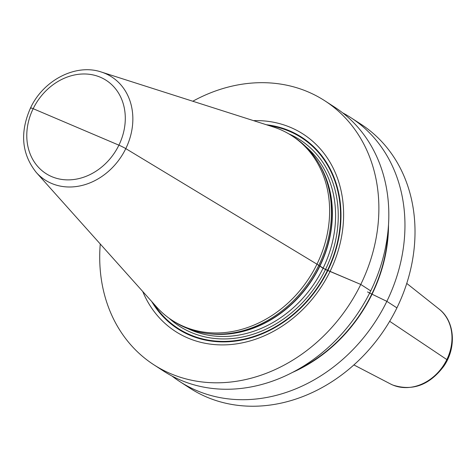 <?xml version="1.0" encoding="UTF-8"?>
<svg xmlns="http://www.w3.org/2000/svg" width="476" height="476" viewBox="0 0 476 476"><rect width="100%" height="100%" fill="white"/><g stroke="black" fill="none" stroke-linecap="round" stroke-linejoin="round"><path stroke-width="0.71" d="M142.746 291.502A117.518 98.223 -57 0 0 232.693 344.35A117.518 98.223 -57 0 0 330.076 271.38L360.772 284.446A157.258 131.435 123 0 1 153.754 364.711A157.258 131.435 123 0 1 100.257 243.998M30.97 108.272A5.938 0.47 26 0 1 33.171 108.689L118.905 145.168A5.938 0.47 26 0 1 125.789 148.619A61.368 51.295 -57 0 0 101.37 72.043C75.922 63.278 43.459 80.123 30.565 107.856C19.695 132.417 21.598 153.95 36.277 172.461L156.533 306.913A109.992 91.933 -57 0 0 172.163 320.318A109.992 91.933 -57 0 0 316.962 264.18L325.483 269.529L360.772 284.446A157.258 131.435 -57 0 0 324.828 100.793L334.777 107.243A157.258 131.435 123 0 1 370.721 290.895A157.258 131.435 123 0 1 163.702 371.161L153.754 364.711M342.607 112.818A157.258 131.435 123 0 1 350.901 117.691A157.258 131.435 123 0 1 386.851 301.35A157.258 131.435 123 0 1 179.827 381.609A157.258 131.435 123 0 1 171.991 376.034M350.901 117.691L360.963 124.218A157.258 131.435 123 0 1 396.913 307.871A157.258 131.435 123 0 1 189.888 388.136L179.827 381.609M324.828 100.793A157.258 131.435 -57 0 0 192.792 101.239M76.035 126.931L118.905 145.168A5.938 0.47 26 0 1 125.789 148.619L316.962 264.18L323.043 268.285L330.076 271.38A117.518 98.223 -57 0 0 253.506 120.636M210.66 333.872L212.439 334.021A109.069 91.16 123 0 0 319.664 266.084A109.069 91.16 -57 0 0 320.776 166.892L319.908 165.333A109.992 91.933 -57 0 1 318.789 265.364A109.992 91.933 123 0 1 210.66 333.872A109.992 91.933 123 0 1 173.99 321.502L172.163 320.318M319.908 165.333A109.992 91.933 -57 0 0 293.644 136.904L291.824 135.719A109.992 91.933 -57 0 0 273.2 126.925L101.37 72.043M36.277 172.461A61.368 51.295 -57 0 0 125.789 148.619L316.962 264.18A109.992 91.933 -57 0 0 291.824 135.719M292.782 372.291A143.014 119.535 123 0 0 372.059 294.21L367.508 291.919L372.059 294.21A143.014 119.535 -57 0 0 388.511 224.612M360.772 284.446L370.721 290.895L360.772 284.446M372.059 294.21L386.851 301.35L396.913 307.871L386.851 301.35L372.059 294.21M389.671 321.3L446.833 359.582L389.671 321.3M151.725 301.54A114.079 95.349 123 0 0 239.856 340.429A114.079 95.349 123 0 0 327.839 270.529A114.079 95.349 -57 0 0 266.334 124.73M269.089 125.61A113.562 94.92 -57 0 1 327.476 270.38A113.562 94.92 123 0 1 153.653 303.7M169.147 318.26A110.985 92.76 123 0 0 325.483 269.529A110.985 92.76 -57 0 0 288.712 133.81M187.996 328.672A109.004 91.106 123 0 0 323.043 268.285A109.004 91.106 -57 0 0 305.907 146.769M319.051 163.815A109.004 91.106 -57 0 1 319.848 266.215A109.004 91.106 123 0 1 208.928 333.706M33.171 108.689A55.49 46.38 -57 0 0 51.789 176.65A55.49 46.38 -57 0 0 118.905 145.168A55.49 46.38 -57 0 0 100.287 77.207A55.49 46.38 -57 0 0 33.171 108.689M439.027 309.019C454.913 321.026 456.77 347.73 443.739 366.306C429.459 385.161 412.466 391.403 392.765 385.036L390.457 383.942A44.786 37.431 123 0 0 392.664 384.983A44.786 37.431 -57 0 0 444.423 363.985A44.786 37.431 -57 0 0 439.027 309.019L406.748 283.416M297.268 369.858A142.657 119.232 123 0 0 371.78 294.091A142.657 119.232 -57 0 0 388.118 229.7M390.457 383.942L353.906 364.931"/></g></svg>
